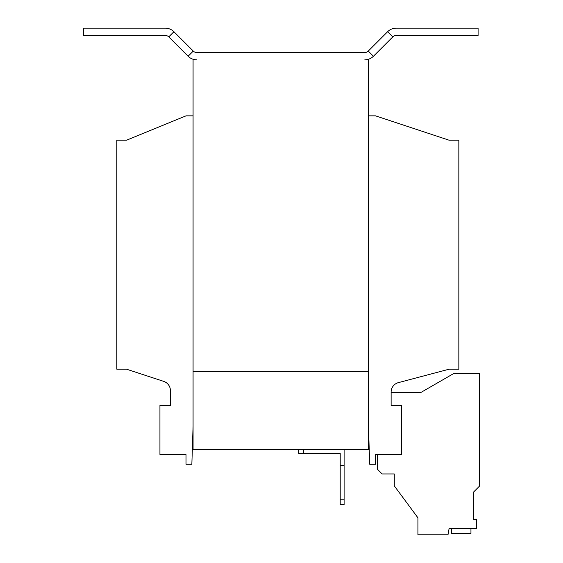 <?xml version="1.0" encoding="UTF-8"?>
<svg xmlns="http://www.w3.org/2000/svg" width="563" height="563" viewBox="0 0 563 563"><rect width="100%" height="100%" fill="white"/><g stroke="black" fill="none" stroke-linecap="round" stroke-linejoin="round"><path stroke-width="0.84" d="M368.469 426.142L369.687 464.208L375.535 464.208L375.535 454.461L401.595 454.461L401.595 405.494L391.123 405.494L391.123 392.052A9.747 9.747 0 0 1 398.372 382.636L449.098 369.201L458.845 369.201L458.845 140.208L449.098 140.208L375.535 115.851L368.469 115.851M193.074 115.851L186.008 115.851L126.569 140.208L116.822 140.208L116.822 369.201L126.569 369.201L163.706 381.376A9.747 9.747 0 0 1 170.413 390.638L170.413 405.494L159.941 405.494L159.941 454.461L186.008 454.461L186.008 464.208L191.856 464.208L193.074 426.142M344.106 504.645L340.207 504.645L340.207 499.775L344.106 499.775L344.106 504.645M340.207 499.775L340.207 453.489L298.798 453.489L298.798 449.591M340.207 465.671L344.106 465.671L344.106 499.775M344.106 465.671L344.106 449.591M303.668 449.591L303.668 453.489M373.424 56.251A12.182 12.182 0 0 1 364.81 59.819L368.469 59.819L368.469 449.591L193.074 449.591L193.074 371.636L368.469 371.636L193.074 371.636L193.074 59.819L196.726 59.819A12.182 12.182 0 0 1 188.112 56.251L168.745 36.884L173.911 31.718L193.278 51.085A4.87 4.87 0 0 0 196.726 52.514L364.81 52.514A4.87 4.87 0 0 0 368.258 51.085L387.625 31.718A12.182 12.182 0 0 1 396.239 28.15L478.093 28.15L478.093 35.455L396.239 35.455A4.87 4.87 0 0 0 392.791 36.884L373.424 56.251L368.258 51.085M173.911 31.718A12.182 12.182 0 0 0 165.304 28.15L83.451 28.15L83.451 35.455L165.304 35.455A4.87 4.87 0 0 1 168.745 36.884M377.576 454.461L377.323 469.162L382.108 473.947L394.29 473.947L394.29 485.862L417.922 517.798L417.922 534.85L447.986 534.85L449.098 528.516L476.608 528.516L476.608 519.48L473.708 519.48L473.708 491.907L479.549 486.059L479.549 373.515L453.729 373.515L420.702 392.587L391.123 392.587M451.61 528.516L451.61 533.386L470.95 533.386L470.95 528.516M476.608 528.516L476.608 519.48L473.708 519.48L473.708 491.907M188.112 56.251L193.278 51.085M392.791 36.884L387.625 31.718"/></g></svg>
